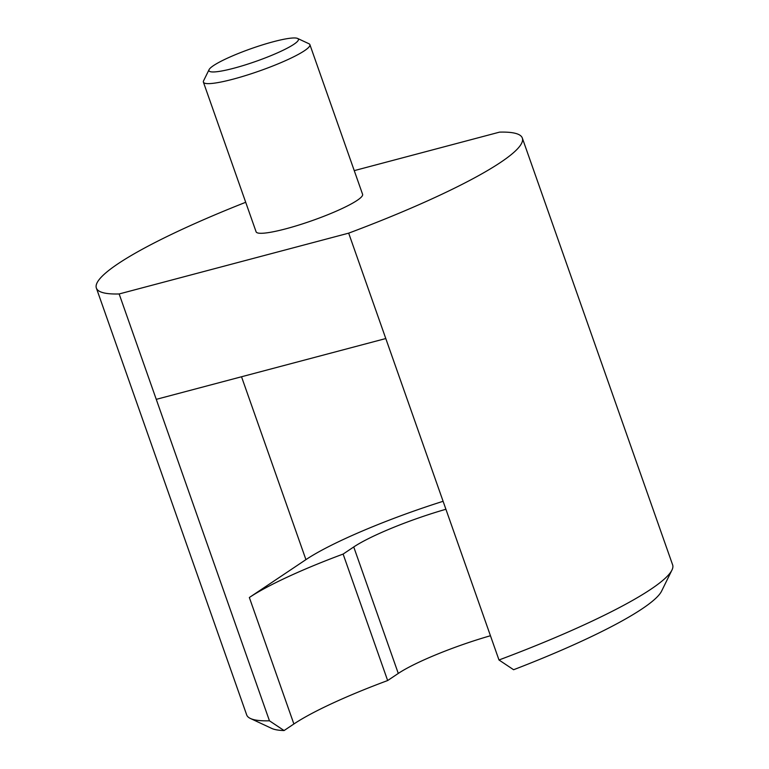 <?xml version="1.0" encoding="UTF-8"?>
<svg xmlns="http://www.w3.org/2000/svg" width="769" height="769" viewBox="0 0 769 769"><rect width="100%" height="100%" fill="white"/><g stroke="black" fill="none" stroke-linecap="round" stroke-linejoin="round"><path stroke-width="1.15" d="M209.091 69.623L203.564 80.841A56.445 8.075 -19.4 0 0 203.4 82.139L256.096 231.796A56.445 8.075 -19.4 0 0 285.77 228.835A56.445 8.075 -19.4 0 0 362.584 194.297L309.888 44.64A56.445 8.075 -19.4 0 0 308.936 43.737L297.603 38.45A47.418 6.786 160.6 0 1 280.916 51.292A47.418 6.786 160.6 0 1 233.872 68.22A47.418 6.786 160.6 0 1 209.091 69.623A47.418 6.786 160.6 0 1 273.476 41.699A47.418 6.786 160.6 0 1 297.603 38.45M203.4 82.139A56.445 8.075 -19.4 0 0 233.065 79.178A56.445 8.075 -19.4 0 0 309.888 44.64M490.449 635.742A79.024 11.314 -19.4 0 0 398.284 673.433L387.653 680.546A135.479 19.388 -19.4 0 0 332.362 703.337A135.479 19.388 -19.4 0 0 293.883 723.985L284.078 730.55L269.458 720.803A225.798 32.317 160.6 0 1 250.473 718.506A225.798 32.317 160.6 0 1 246.676 714.891L96.365 288.048A225.798 32.317 -19.4 0 0 119.147 293.96L348.674 233.151L385.788 338.543L156.261 399.351L119.147 293.96M293.883 723.985L249.348 597.513A135.479 19.388 160.6 0 1 287.827 576.875A135.479 19.388 160.6 0 1 343.118 554.074L353.74 546.961A79.024 11.314 160.6 0 1 445.905 509.27M513.605 669.732A208.86 29.895 -19.4 0 0 661.59 591.13L671.943 570.079A225.798 32.317 160.6 0 1 498.985 659.985L513.605 669.732M250.473 718.506L271.726 728.416A208.86 29.895 -19.4 0 0 284.078 730.55M348.674 233.151A225.798 32.317 -19.4 0 0 522.324 138.045L672.635 564.888A225.798 32.317 160.6 0 1 671.943 570.079M522.324 138.045A225.798 32.317 -19.4 0 0 499.542 132.133L354.249 170.631M249.348 597.513L305.927 559.63A135.479 19.388 -19.4 0 1 443.098 501.301M269.458 720.803L156.261 399.351M387.653 680.546L343.118 554.074M385.788 338.543L498.985 659.985M245.705 202.285A225.798 32.317 -19.4 0 0 96.365 288.048M398.284 673.433L353.74 546.961M241.524 376.762L305.927 559.63"/></g></svg>
